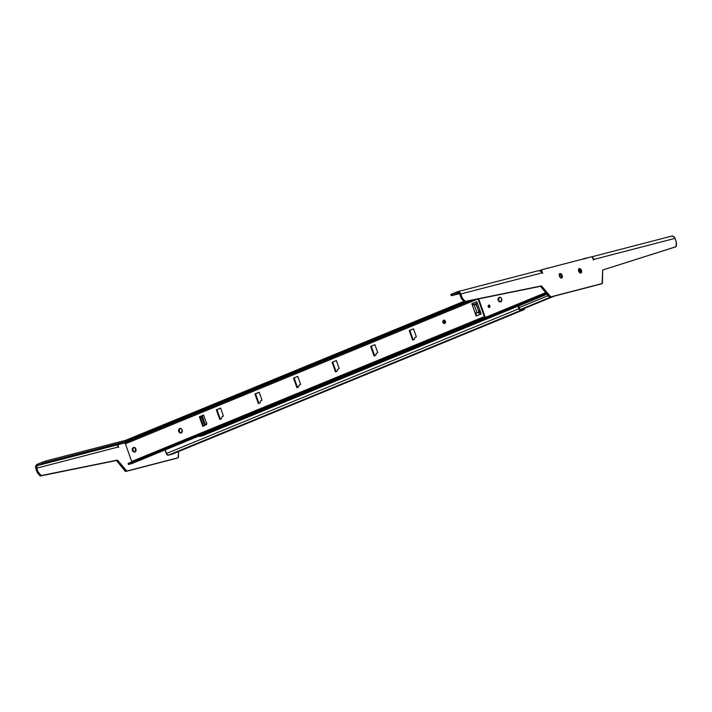 <?xml version="1.0" encoding="UTF-8"?>
<svg xmlns="http://www.w3.org/2000/svg" width="712" height="712" viewBox="0 0 712 712"><rect width="100%" height="100%" fill="white"/><g stroke="black" fill="none" stroke-linecap="round" stroke-linejoin="round"><path stroke-width="1.07" d="M479.309 310.886A1.7 1.353 -104.6 0 0 478.829 311.42M478.704 311.046A1.7 1.353 75.4 0 1 480.217 311.322M135.431 448.222A2.35 1.415 -112.3 0 0 135.413 450.322L135.823 451.141A2.35 1.415 -112.3 0 1 135.413 450.322L135.538 448.062M55.162 460.21L52.83 461.091L55.162 460.21M84.23 452.663L81.907 453.544L84.23 452.663M113.306 445.116L110.974 445.997L113.306 445.116M133.892 447.456A2.35 1.869 -104.6 0 0 133.037 450.331L132.432 450.491A2.35 1.869 75.4 0 1 133.571 447.501A2.35 1.869 75.4 0 1 135.903 449.058L135.271 451.808L133.847 452.013L132.61 450.91L132.29 449.138L133.384 447.563L134.835 447.706L135.903 449.058A2.35 1.869 75.4 0 1 134.755 452.049A2.35 1.869 75.4 0 1 132.432 450.491L133.037 450.331L132.993 448.56L133.99 447.403M180.189 428.437A2.35 1.869 -104.6 0 0 179.335 431.312L178.721 431.472A2.35 1.869 75.4 0 1 179.869 428.482A2.35 1.869 75.4 0 1 182.201 430.048L181.569 432.789L180.145 432.994L178.908 431.89L178.579 430.119L179.682 428.544L181.133 428.686L182.201 430.048A2.35 1.869 75.4 0 1 181.053 433.03A2.35 1.869 75.4 0 1 178.721 431.472L179.335 431.312L179.29 429.541L180.287 428.384M152.84 430.582L155.252 429.656L152.84 430.582M230.003 398.88L232.415 397.964L230.003 398.88M307.166 367.187L309.578 366.271L307.166 367.187M384.32 335.486L386.741 334.569L384.32 335.486M461.483 303.793L463.895 302.867L461.483 303.793M444.065 320.186A1.7 1.353 -104.6 0 0 443.54 322.216L442.926 322.376A1.7 1.353 75.4 0 1 445.436 321.343L444.973 323.328L443.95 323.471L443.06 322.678L443.38 320.391L444.662 320.364L445.436 321.343A1.7 1.353 75.4 0 1 442.926 322.376L443.54 322.216L444.226 320.106L443.54 322.216A1.7 1.353 -104.6 0 0 444.902 323.382A1.7 1.353 75.4 0 1 444.065 320.186M476.737 312.63L475.18 313.182L476.186 316.03L481.161 313.983L476.817 301.701L471.798 303.766L476.844 301.781L472.412 303.606L472.91 305.012L472.412 303.606L471.798 303.766L472.323 305.234L471.798 303.766L476.817 301.701L481.161 313.983L476.186 316.03L472.359 305.217L474.085 304.629L472.359 305.217L475.18 313.182L476.907 312.586L474.085 304.629L476.408 304.558L479.363 312.915L475.928 304.149L474.085 304.629L476.907 312.577L478.322 312.212L479.514 313.2L477.707 312.372L478.98 313.422L480.716 312.71L478.98 313.422L477.707 312.372L475.901 312.835L478.322 312.212L476.907 312.577M131.773 461.946A1.041 0.632 67.7 0 0 131.684 461.483L125.419 443.798L477.743 299.067L125.419 443.798L131.684 461.483L484.925 316.466L478.687 298.88L484.925 316.466L484.952 318.246M476.773 315.79L475.785 313.022L476.773 315.79M135.209 451.924L134.105 451.684L133.037 450.331A2.35 1.869 -104.6 0 0 135.049 451.942M181.498 432.905L180.403 432.665L179.335 431.312A2.35 1.869 -104.6 0 0 181.346 432.923M445.098 323.364L443.54 322.216L445.098 323.364M203.356 426.132L199.992 416.636L201.443 416.039L199.992 416.636L203.356 426.132L200.001 416.636L199.378 416.796L201.46 415.942L199.378 416.796L199.992 416.636L203.365 426.132M258.91 403.312L255.546 393.816L259.212 392.312L255.546 393.816L258.91 403.312M220.328 419.163L216.964 409.667L220.631 408.163L216.964 409.667L220.328 419.163M294.127 377.965L297.758 376.381L300.58 384.338L298.942 385.29L298.648 386.99L296.913 387.702L293.522 378.125L297.758 376.381L300.58 384.338L298.942 385.29L298.648 386.99L296.913 387.702L293.522 378.125L294.127 377.965L297.491 387.462L294.127 377.965M332.709 362.114L336.34 360.53L339.161 368.487L337.524 369.448L337.23 371.139L335.494 371.851L332.095 362.274L336.34 360.53L339.161 368.487L337.524 369.448L337.23 371.139L335.494 371.851L332.095 362.274L332.709 362.114L336.073 371.611L332.709 362.114M371.29 346.263L374.921 344.679L377.743 352.645L376.105 353.597L375.811 355.297L374.067 356.009L370.676 346.424L374.921 344.679L377.743 352.645L376.105 353.597L375.811 355.297L374.067 356.009L370.676 346.424L371.29 346.263L374.654 355.769L371.29 346.263M409.872 330.421L413.503 328.837L416.324 336.794L414.687 337.746L414.384 339.446L412.649 340.158L409.258 330.582L413.503 328.837L416.324 336.794L414.687 337.746L414.384 339.446L412.649 340.158L409.258 330.582L409.872 330.421L413.236 339.918L409.872 330.421M131.773 462.061L131.684 461.483L484.311 316.626A1.041 0.632 -112.3 0 1 484.044 317.774L484.311 316.626L478.063 299.004L484.311 316.626L484.925 316.466A2.091 1.255 -112.3 0 1 485.041 317.997M202.769 426.372L199.378 416.796L202.769 426.372L204.513 425.66L202.769 426.372M202.697 415.434L203.623 415.052L206.444 423.008L203.623 415.052L202.697 415.434M204.611 425.055L204.513 425.66L204.611 425.055M258.331 403.553L254.94 393.976L259.177 392.232L261.998 400.188L260.361 401.141L260.067 402.841L258.331 403.553L254.94 393.976L259.177 392.232L261.998 400.188L260.361 401.141L260.067 402.841L258.331 403.553M219.75 419.404L216.359 409.818L220.604 408.074L223.417 416.039L221.779 416.992L221.485 418.692L219.75 419.404L216.359 409.818L220.604 408.074L223.417 416.039L221.779 416.992L221.485 418.692L219.75 419.404M124.458 442.98L471.869 300.259L124.458 442.98L118.975 444.404L124.458 442.98A1.041 0.632 67.7 0 1 125.419 443.798L124.458 442.98M463.743 301.416L125.267 440.452L463.743 301.416M466.743 301.31L125.615 441.44L466.743 301.31M131.862 463.574L199.289 435.877L131.764 463.61A2.091 1.255 67.7 0 0 131.862 463.574A2.091 1.255 67.7 0 0 131.96 463.53M481.152 319.59L480.805 318.611L484.044 317.774L480.199 318.816L480.805 318.611L481.152 319.59L128.605 464.375L481.152 319.59M199.28 435.877L131.764 463.61L128.445 464.473L128.258 463.387L480.119 318.851L480.467 319.83L480.119 318.851L128.187 463.414L128.418 464.464L131.996 463.512M475.18 313.182L475.785 313.022L475.18 313.182M128.178 463.468L128.516 464.411M178.142 457.736L177.181 458.127A1.041 0.632 67.7 0 1 177.137 458.145L125.801 471.469A1.041 0.632 67.7 0 1 125.107 471.13L126.772 471.077A1.041 0.632 -112.3 0 1 126.077 470.739L125.107 471.13L116.519 460.477L117.48 460.077L40.433 475.954A1.041 0.632 67.7 0 1 39.756 475.607L40.433 475.954L116.519 460.477L125.107 471.13L126.077 470.739L117.48 460.077L41.394 475.554A1.041 0.632 -112.3 0 1 40.726 475.216L39.756 475.607L37.407 472.688L38.368 472.287L37.407 472.688A1.041 0.632 67.7 0 1 37.14 472.198L39.756 475.607L40.726 475.216L38.368 472.287A1.041 0.632 -112.3 0 1 38.101 471.807L37.14 472.198L35.84 468.541A3.391 2.706 75.4 0 1 37.22 464.322L42.622 462.106L43.058 463.334L37.656 465.55L118.744 444.493L125.303 441.805L118.459 444.662L117.898 447.092L36.81 468.149A2.091 1.664 75.4 0 1 37.656 465.55L36.766 466.574L36.81 468.149L35.84 468.541L37.14 472.198L38.101 471.807L36.81 468.149L35.84 468.541L35.6 467.241L36.018 465.434L37.22 464.322L37.656 465.55L118.744 444.493A2.091 1.664 -104.6 0 0 117.898 447.092L118.681 447.43L117.934 445.32L118.681 447.43L117.898 447.092L36.81 468.149L38.217 472.065L41.234 475.554L117.48 460.077L126.772 471.077L178.098 457.754L178.552 451.559L178.454 457.14A1.041 0.632 -112.3 0 1 178.098 457.754L126.772 471.077L177.279 458.074M171.77 454.3L167.427 455.066L165.024 449.957L166.305 453.571L518.932 308.714L518.024 306.16L518.932 308.714L519.538 308.554L518.612 305.92L519.288 309.444L520.846 310.361L519.538 308.554A1.041 0.632 -112.3 0 0 520.499 309.382L524.05 308.456L524.397 309.444L520.846 310.361A2.091 1.255 -112.3 0 1 518.932 308.714L166.305 453.571A2.091 1.255 67.7 0 0 168.219 455.217L520.846 310.361L520.499 309.382L524.05 308.456L524.397 309.444L520.846 310.361L168.219 455.217L172.375 454.096L524.317 309.524L171.77 454.3M125.054 440.497L46.075 460.913L46.511 462.141L125.463 441.645L43.058 463.334L46.511 462.141L46.075 460.913L42.622 462.106L43.058 463.334L37.656 465.55L37.22 464.322L45.746 461.002L125.196 440.425M125.463 441.645L125.027 440.417L125.463 441.645M478.74 311.642L479.461 310.815M444.279 321.886L445.454 321.406L444.11 321.931L444.591 322.776L444.279 321.886M201.772 417.624L200.526 418.131L201.772 417.624M478.615 311.1L480.36 311.482M444.092 321.868L445.427 321.326L444.092 321.868M524.059 308.501L524.504 309.426M578.642 270.987A2.35 1.869 75.4 0 1 579.675 269.501M580.422 273.007A2.35 1.415 67.7 0 0 580.485 270.827L579.817 269.652A2.35 1.869 -104.6 0 0 579.39 272.251L579.577 272.66M488.192 306.685A1.175 0.935 75.4 0 1 489.927 305.973L488.512 305.315L488.29 306.89L489.616 307.344L489.927 305.973A1.175 0.935 75.4 0 1 488.192 306.685L488.806 306.525L488.192 306.685M489.091 305.181A1.175 0.935 -104.6 0 0 488.806 306.525L489.705 307.326M444.146 322.055L443.54 322.216L445.178 323.159A1.7 1.353 -104.6 0 1 444.413 320.249L444.146 322.055M498.204 300.322A2.35 1.869 75.4 0 1 499.352 297.331A2.35 1.869 75.4 0 1 501.675 298.898L500.616 297.545L498.836 297.58L498.062 298.978L498.391 300.74L499.628 301.844L501.052 301.639L501.675 298.898A2.35 1.869 75.4 0 1 500.536 301.879A2.35 1.869 75.4 0 1 498.204 300.322L498.818 300.161L498.204 300.322M499.664 297.287A2.35 1.869 -104.6 0 0 498.818 300.161L499.548 301.274L500.981 301.755M561.145 278.009A2.35 1.415 67.7 0 0 561.207 275.829L562.168 275.437A2.35 1.415 -112.3 0 1 561.688 277.965A2.35 1.415 -112.3 0 1 559.418 276.149L560.682 277.831L562.213 277.431L562.168 275.437L560.905 273.755L559.374 274.156L559.418 276.149A2.35 1.415 -112.3 0 1 559.899 273.613A2.35 1.415 -112.3 0 1 562.168 275.437L561.207 275.829L559.329 273.951M581.446 270.427A2.35 1.415 -112.3 0 1 580.965 272.963A2.35 1.415 -112.3 0 1 578.696 271.147L579.96 272.821L581.49 272.429L581.446 270.427L579.88 268.611L578.651 269.145L578.696 271.147A2.35 1.415 -112.3 0 1 579.176 268.611A2.35 1.415 -112.3 0 1 581.446 270.427L580.485 270.827L581.446 270.427M592.615 257.602A3.391 2.706 75.4 0 1 593.924 259.408L593.479 260.067L593.924 259.408L675.012 238.36L676.311 242.018L676 246.708L602.69 270.008L602.094 283.572L550.768 296.895L541.485 285.904L465.239 301.381L462.222 297.883L460.806 293.967L541.903 272.918L542.686 273.248L541.467 269.812L592.268 256.623L593.479 260.067L592.268 256.623L541.467 269.812L540.506 270.204L541.467 269.812L542.686 273.248L541.903 272.918A3.391 2.706 -104.6 0 0 538.539 270.667L457.442 291.715A3.391 2.706 75.4 0 1 460.806 293.967L541.903 272.918L540.364 270.96L538.263 270.756M675.172 247.028L602.69 270.008L602.45 282.958A1.041 0.632 -112.3 0 1 602.094 283.572L549.806 297.296L540.524 286.295L464.438 301.772L461.251 298.284L459.845 294.368L461.136 298.025L462.106 297.625L460.806 293.967L459.845 294.368L460.806 293.967L460.183 292.828L458.751 291.778L457.166 291.804A3.391 2.706 75.4 0 1 457.442 291.715M601.275 283.901L549.806 297.296L601.133 283.972A1.041 0.632 67.7 0 0 601.231 283.928M579.817 269.652L578.607 268.94M580.36 273.088L580.485 270.827A2.35 1.415 67.7 0 0 578.758 268.967M561.083 278.089L561.207 275.829A2.35 1.415 67.7 0 0 559.481 273.969M457.949 292.943L457.602 293.033A2.091 1.664 75.4 0 1 459.845 294.368L459.463 293.664L451.274 295.738L457.949 292.943M450.847 294.51L457.166 291.804L457.602 293.033L459.463 293.664L451.274 295.729L452.2 295.257L451.764 294.029L457.166 291.804L457.602 293.033L452.2 295.257L451.764 294.029L450.838 294.501L451.274 295.729M592.384 257.459L593.924 259.408L675.012 238.36L676.311 242.018A1.041 0.632 -112.3 0 1 676.4 242.543L676.338 246.094A1.041 0.632 -112.3 0 1 676 246.708L675.038 247.1A1.041 0.632 67.7 0 0 675.092 247.082M461.403 298.506L463.761 301.434L464.722 301.034L462.373 298.114L461.403 298.506L462.373 298.114A1.041 0.632 -112.3 0 1 462.106 297.625L461.136 298.025A1.041 0.632 67.7 0 0 461.403 298.506M541.485 285.904L464.438 301.772L541.485 285.904L540.524 286.295L549.112 296.957L550.073 296.557L541.485 285.904M592.295 256.703L671.656 236.108A3.391 2.706 -104.6 0 1 675.012 238.36L673.481 236.402L671.372 236.197M464.438 301.772L465.399 301.381A1.041 0.632 -112.3 0 1 464.722 301.034L463.761 301.434A1.041 0.632 67.7 0 0 464.438 301.772M549.806 297.296L550.768 296.895A1.041 0.632 -112.3 0 1 550.073 296.557L549.112 296.957A1.041 0.632 67.7 0 0 549.806 297.296M540.479 271.032L540.506 270.204L540.435 271.05M206.631 424.601L204.789 425.197L206.631 424.601L205.074 424.468L202.119 416.12L203.668 415.176L201.478 415.861L202.252 415.55L205.074 424.468L204.308 424.788L201.478 415.861L201.345 416.431L202.119 416.12L201.345 416.431L204.308 424.788L205.554 424.877L204.789 425.197L204.308 424.788L204.789 425.197L206.631 424.601L206.142 423.231L206.631 424.601M206.907 423.026L206.142 423.231M545.641 292.65L485.103 317.516L545.641 292.65M473.079 304.878L477.316 303.134L473.079 304.878M489.126 305.154L488.806 306.525A1.175 0.935 -104.6 0 0 489.651 307.317M499.771 297.242L498.774 298.39L498.818 300.161A2.35 1.869 -104.6 0 0 500.83 301.772M477.352 303.214L473.694 304.718L477.352 303.214M546.949 294.27L203.232 435.477M199.591 436.429L203.134 435.513L199.485 436.447L199.244 435.45M199.138 435.459L545.917 292.988L199.324 435.37L199.672 436.349L546.593 293.833L199.511 436.429L199.253 435.397L199.485 436.447M548.436 268.148L547.759 268.059A2.091 1.255 -112.3 0 1 548.204 268.059M540.506 270.204L547.759 268.059L540.506 270.204M548.098 295.702L519.19 307.575L548.098 295.702M579.728 269.483L578.634 271.058M580.013 269.501L579.39 272.251A2.35 1.869 -104.6 0 0 579.452 272.411M583.502 258.901A2.091 1.255 -112.3 0 1 583.769 258.714A2.091 1.255 -112.3 0 1 583.867 258.678L590.64 257.05L583.359 259.079M583.68 258.759L583.057 259.017M521.113 309.222L550.723 297.055L521.113 309.222M554.265 296.139L524.174 308.501L554.265 296.139M479.603 310.761L478.989 310.922M134.185 447.341L133.571 447.501M180.483 428.321L179.869 428.482M444.368 320.062L443.754 320.222M128.071 463.485L128.418 464.464M125.241 440.381L125.677 441.609M488.77 305.19L489.384 305.03M499.352 297.331L499.966 297.171M675.065 247.091L676.026 246.69M601.186 283.954L602.147 283.554M583.012 259.026L583.76 258.714"/></g></svg>

